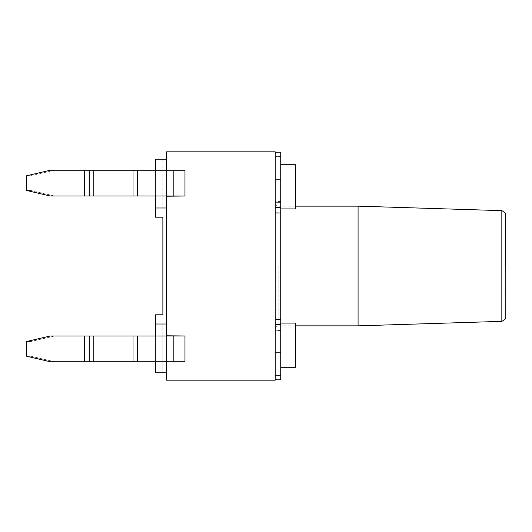 <?xml version="1.0" encoding="UTF-8"?>
<svg xmlns="http://www.w3.org/2000/svg" width="532" height="532" viewBox="0 0 532 532"><rect width="100%" height="100%" fill="white"/><g stroke="black" fill="none" stroke-linecap="round" stroke-linejoin="round"><path stroke-width="0.4" stroke-dasharray="2.66 2" d="M184.97 170.24L166.556 170.054L166.556 196.208L184.97 196.208L184.97 170.24L50.301 170.24L54.65 170.24L30.949 175.766L30.949 190.496L30.949 175.766L26.6 175.766L30.949 175.766L54.65 170.24L173.924 170.24L173.186 170.24L173.186 196.022L184.97 196.022L173.924 196.022L173.924 170.24L173.924 196.022L184.97 196.022M358.076 206.15L358.076 325.85M501.829 210.645L501.829 321.355M505.4 266L505.4 317.677L505.4 266M155.51 324.008L162.872 324.008L162.872 372.812L162.872 324.008L155.51 324.008L166.556 324.008L166.556 372.812L155.51 372.812L162.872 372.812L155.51 372.812L155.51 324.008L166.556 324.008L155.51 324.008L155.51 372.812L155.51 314.798L162.872 314.798L162.872 217.202L155.51 217.202L155.51 159.188L155.51 207.992L155.51 159.188L166.556 159.188L166.556 324.008L166.556 159.188M275.21 266L275.21 330.452L275.21 266M166.556 196.208L184.97 196.208L166.556 196.208L166.556 335.792L184.97 335.792L173.186 335.978L173.186 361.76L173.924 361.76L173.186 361.76L173.186 335.978L173.924 335.978L137.828 335.978L137.828 361.76L173.186 361.76L88.924 361.76L137.828 361.76L137.828 335.978L173.186 335.978L50.301 335.978L54.65 335.978L30.949 341.504L30.949 356.234L54.65 361.76L88.924 361.76L54.65 361.76L30.949 356.234L26.6 356.234L30.949 356.234L30.949 341.504L26.6 341.504L30.949 341.504L54.65 335.978L50.301 335.978L26.6 341.504L26.6 356.234L50.301 361.76L184.97 361.946L166.556 361.946L184.97 361.946L166.556 361.946L166.556 335.792L184.97 335.792L173.924 335.978L173.924 361.76L173.924 335.978L184.97 335.978L184.97 361.76M173.924 170.24L173.924 196.022L173.924 170.24M173.186 196.022L137.828 196.022L137.828 170.24L137.828 196.022L50.301 196.022L54.65 196.022L30.949 190.496L54.65 196.022L50.301 196.022L26.6 190.496L30.949 190.496L26.6 190.496L26.6 175.766L50.301 170.24L173.186 170.24L173.186 196.022L173.924 196.022L137.828 196.022L173.186 196.022L173.186 170.24M166.556 361.76L166.556 335.978M166.556 324.008L166.556 372.812M166.556 170.24L166.556 196.022M166.556 361.946L166.556 380.174L275.21 380.174L275.21 151.826L166.556 151.826L166.556 170.054L184.97 170.054L166.556 170.054M184.97 335.978L166.556 335.792M280.73 156.614L280.73 152.192L280.73 156.614L275.21 156.614L275.21 152.192L275.21 161.03L280.73 161.03L275.21 161.03L275.21 156.614L280.73 156.614M295.466 186.812L295.466 164.714L295.466 186.812M275.21 152.192L280.73 152.192L275.21 152.192L275.21 179.816L275.21 152.192L280.73 152.192L280.73 379.808L280.73 375.386L280.73 379.808L275.21 379.808L275.21 352.184L275.21 379.808L275.21 375.386L275.21 379.808L280.73 379.808L275.21 379.808M280.73 186.812L280.73 164.714L280.73 186.812M295.466 345.188L295.466 323.09L295.466 345.188M280.73 345.188L280.73 323.09L280.73 345.188M280.73 323.09L295.466 323.09L295.466 367.286L280.73 367.286M280.73 164.714L295.466 164.714L295.466 208.91L280.73 208.91M280.73 266L280.73 201.548L280.73 266M280.73 375.386L280.73 370.97L280.73 375.386L275.21 375.386L275.21 370.97L275.21 375.386L280.73 375.386M275.21 201.914L275.21 319.26L275.21 179.816L275.21 201.914L280.73 201.914M275.21 319.26L275.21 330.086L275.21 319.26L280.73 319.26M275.21 330.086L275.21 352.184L275.21 330.086L280.73 330.086M275.21 370.97L280.73 370.97L275.21 370.97M155.51 196.022L155.51 170.24M155.51 207.992L166.556 207.992L155.51 207.992L162.872 207.992L162.872 159.188L162.872 207.992L155.51 207.992L166.556 207.992M155.51 335.978L155.51 361.76M173.924 361.76L173.924 335.978L173.924 361.76M278.888 266L278.888 325.85L278.888 266M275.21 212.74L280.73 212.74M275.21 179.816L280.73 179.816M275.21 352.184L280.73 352.184M275.21 324.673L280.73 324.673M275.21 207.327L280.73 207.327M137.542 196.022L137.542 170.24M133.233 170.24L133.233 196.022L133.233 170.24M89.502 170.24L89.502 196.022L89.502 170.24M88.924 170.24L88.924 196.022L88.924 170.24M84.575 196.022L84.575 170.24M84.575 335.978L84.575 361.76M88.924 361.76L88.924 335.978L88.924 361.76M89.502 361.76L89.502 335.978L89.502 361.76M133.233 361.76L133.233 335.978L133.233 361.76M137.542 335.978L137.542 361.76M93.812 335.978L93.812 361.76M137.828 196.022L137.828 170.24M93.812 196.022L93.812 170.24M173.186 335.978L173.186 361.76M137.828 335.978L137.828 361.76M295.466 206.15L278.888 206.15C276.673 205.951 275.45 204.727 275.21 202.466M295.466 325.85L278.888 325.85C276.673 326.05 275.45 327.273 275.21 329.534M280.73 201.548L275.21 201.548M280.73 330.452L275.21 330.452"/><path stroke-width="0.8" d="M184.97 335.978L184.97 361.946L166.556 361.946L166.556 380.174L275.21 380.174L275.21 151.826L166.556 151.826L166.556 170.054L184.97 170.24L50.301 170.24L26.6 175.766L26.6 190.496L50.301 196.022L184.97 196.022L166.556 196.208L166.556 335.792L184.97 335.978L50.301 335.978L26.6 341.504L26.6 356.234L50.301 361.76L84.575 361.76L84.575 335.978M184.97 170.24L184.97 196.022M501.829 210.645L358.076 206.15L358.076 325.85L501.829 321.355L501.829 210.645C504.821 212.128 506.012 213.359 505.4 214.323M505.4 214.363L505.4 266M155.51 170.24L155.51 159.188L166.556 159.188M155.51 196.022L155.51 217.202L162.872 217.202L162.872 314.798L155.51 314.798L155.51 335.978M280.73 367.286L295.466 367.286L295.466 323.09L280.73 323.09M280.73 208.91L295.466 208.91L295.466 164.714L280.73 164.714M275.21 319.26L280.73 319.26L280.73 152.192L275.21 152.192M280.73 319.26L280.73 379.808L275.21 379.808M155.51 361.76L155.51 372.812L166.556 372.812M184.97 361.76L84.575 361.76M155.51 324.008L166.556 324.008M155.51 207.992L166.556 207.992M173.186 170.24L173.186 196.022M84.575 170.24L84.575 196.022M275.21 179.816L280.73 179.816M280.73 202.14L275.21 202.14M275.21 212.966L280.73 212.966M275.21 330.086L280.73 330.086M275.21 352.184L280.73 352.184M275.21 324.673L280.73 324.673M280.73 207.553L275.21 207.553M93.812 361.76L93.812 335.978M137.542 361.76L137.542 335.978M137.828 361.76L137.828 335.978M173.186 361.76L173.186 335.978M137.828 170.24L137.828 196.022M137.542 170.24L137.542 196.022M93.812 170.24L93.812 196.022M501.829 321.355C504.821 319.872 506.012 318.641 505.4 317.677M358.076 206.15L295.466 206.15M358.076 325.85L295.466 325.85"/></g></svg>
